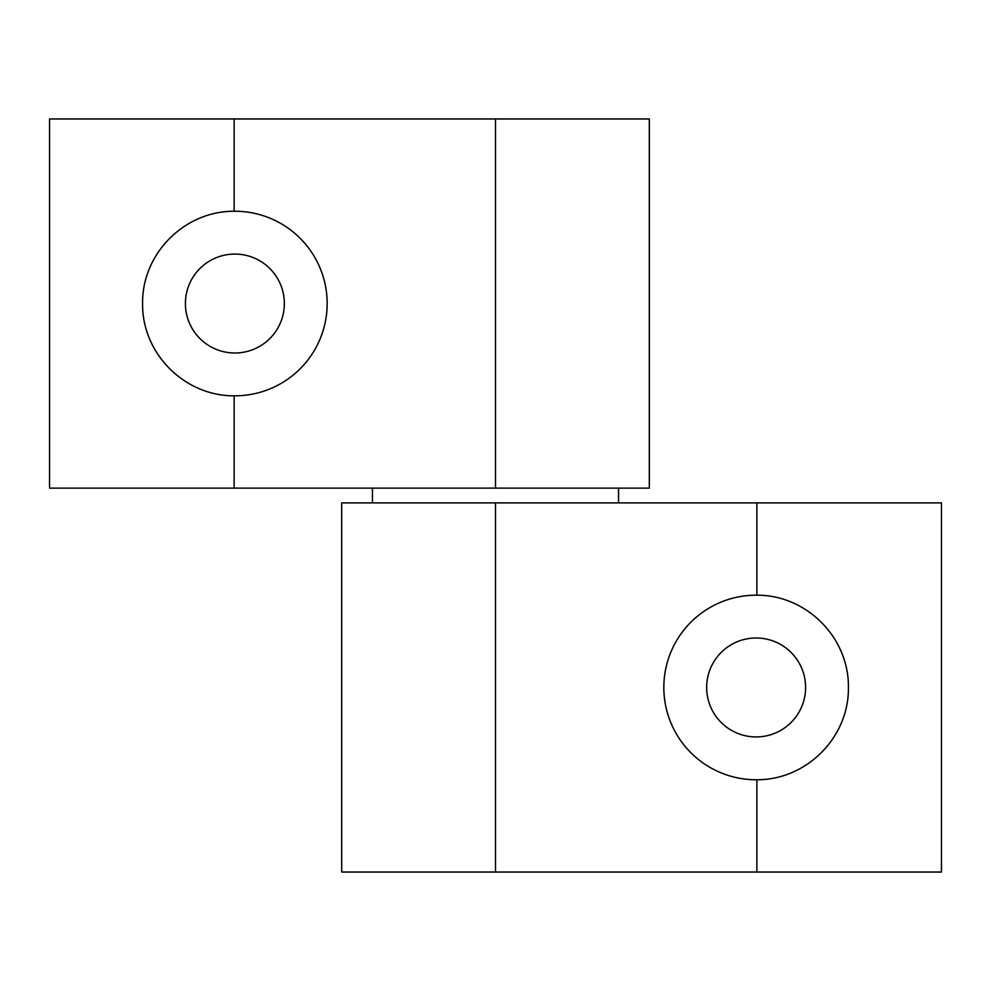 <?xml version="1.0" encoding="UTF-8"?>
<svg xmlns="http://www.w3.org/2000/svg" width="991" height="991" viewBox="0 0 991 991"><rect width="100%" height="100%" fill="white"/><g stroke="black" fill="none" stroke-linecap="round" stroke-linejoin="round"><path stroke-width="1.49" d="M805.596 687.469A49.463 49.463 0 0 1 756.133 736.932A49.463 49.463 0 0 1 706.657 687.469A49.463 49.463 0 0 1 756.133 637.993A49.463 49.463 0 0 1 805.596 687.469M848.42 687.469C849.076 737.118 806.81 779.954 756.864 779.756A92.287 92.287 0 0 1 663.834 687.469A92.287 92.287 0 0 1 756.864 595.182C806.81 594.972 849.076 637.808 848.42 687.469M756.864 502.883L341.684 502.883L341.684 872.043L941.45 872.043L941.45 502.883L756.864 502.883L756.864 595.182M185.404 303.531A49.463 49.463 0 0 1 234.867 254.068A49.463 49.463 0 0 1 284.343 303.531A49.463 49.463 0 0 1 234.867 353.007A49.463 49.463 0 0 1 185.404 303.531M142.58 303.531C141.924 253.882 184.19 211.046 234.136 211.244A92.287 92.287 0 0 1 327.166 303.531A92.287 92.287 0 0 1 234.136 395.818C184.19 396.028 141.924 353.192 142.58 303.531M234.136 488.117L649.316 488.117L649.316 118.957L49.55 118.957L49.55 488.117L234.136 488.117L234.136 395.818M618.557 502.883L618.557 488.117M372.443 502.883L372.443 488.117M495.5 872.043L495.5 502.883M756.864 872.043L756.864 779.756M495.5 118.957L495.5 488.117M234.136 118.957L234.136 211.244"/></g></svg>
